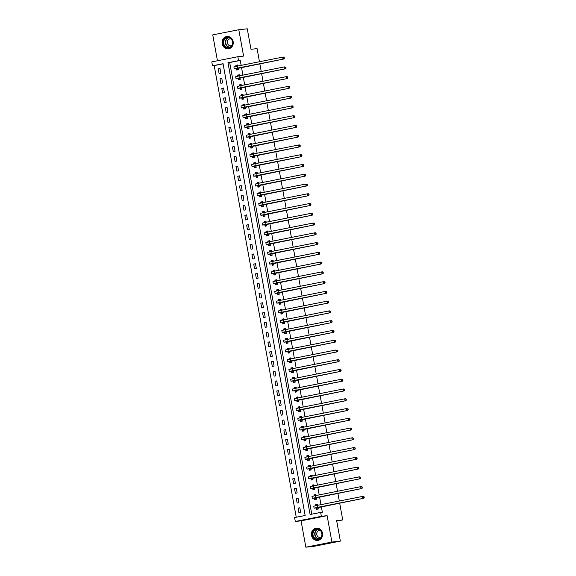<?xml version="1.0" encoding="UTF-8"?>
<svg xmlns="http://www.w3.org/2000/svg" width="576" height="576" viewBox="0 0 576 576"><rect width="100%" height="100%" fill="white"/><g stroke="black" fill="none" stroke-linecap="round" stroke-linejoin="round"><path stroke-width="0.86" d="M222.163 43.747A6.192 5.594 -96.3 0 0 228.334 48.816A6.192 5.594 -96.3 0 0 233.15 41.573A6.192 5.594 -96.3 0 0 226.98 36.504A6.192 5.594 -96.3 0 0 222.163 43.747M311.501 535.363A6.192 5.594 -96.3 0 0 317.678 540.432A6.192 5.594 -96.3 0 0 322.488 533.182A6.192 5.594 -96.3 0 0 316.318 528.113A6.192 5.594 -96.3 0 0 311.501 535.363M212.494 65.786L211.781 61.884L237.845 56.722L238.55 60.631L227.988 62.719L310.09 514.505L320.659 512.417L321.365 516.319L295.308 521.474L294.595 517.572L305.158 515.484L223.056 63.698L212.494 65.786L214.186 65.599L296.258 517.241M259.466 61.733L257.083 48.629L250.992 49.298L247.262 28.8L238.802 29.736L212.746 34.891L217.447 60.761M339.66 503.05L342.734 519.934L336.643 520.61L340.366 541.109L314.309 546.264L305.849 547.2L331.906 542.038L327.118 515.686L321.365 516.319M327.118 515.686L301.061 520.841L305.849 547.2M301.061 520.841L295.308 521.474M340.366 541.109L331.906 542.038M223.085 63.842L214.186 65.599M300.686 512.467L299.83 507.787L298.073 508.133L298.922 512.82L300.686 512.467M298.908 502.711L298.058 498.024L296.294 498.37L297.151 503.057L298.908 502.711M297.137 492.948L296.287 488.261L294.523 488.606L295.373 493.294L297.137 492.948M295.366 483.185L294.509 478.498L292.752 478.85L293.602 483.53L295.366 483.185M293.587 473.422L292.738 468.734L290.974 469.087L291.83 473.767L293.587 473.422M291.816 463.658L290.959 458.971L289.202 459.324L290.052 464.011L291.816 463.658M290.038 453.895L289.188 449.215L287.424 449.561L288.281 454.248L290.038 453.895M288.266 444.139L287.417 439.452L285.653 439.798L286.502 444.485L288.266 444.139M286.495 434.376L285.638 429.689L283.882 430.034L284.731 434.722L286.495 434.376M284.717 424.613L283.867 419.926L282.103 420.278L282.96 424.958L284.717 424.613M282.946 414.85L282.089 410.162L280.332 410.515L281.182 415.202L282.946 414.85M281.167 405.086L280.318 400.399L278.561 400.752L279.41 405.439L281.167 405.086M279.396 395.323L278.546 390.643L276.782 390.989L277.632 395.676L279.396 395.323M277.625 385.567L276.768 380.88L275.011 381.226L275.861 385.913L277.625 385.567M275.846 375.804L274.997 371.117L273.233 371.462L274.09 376.15L275.846 375.804M274.075 366.041L273.218 361.354L271.462 361.706L272.311 366.386L274.075 366.041M272.297 356.278L271.447 351.59L269.69 351.943L270.54 356.63L272.297 356.278M270.526 346.514L269.676 341.834L267.912 342.18L268.762 346.867L270.526 346.514M268.754 336.751L267.898 332.071L266.141 332.417L266.99 337.104L268.754 336.751M266.976 326.995L266.126 322.308L264.362 322.654L265.219 327.341L266.976 326.995M265.205 317.232L264.355 312.545L262.591 312.89L263.441 317.578L265.205 317.232M263.426 307.469L262.577 302.782L260.82 303.134L261.67 307.814L263.426 307.469M261.655 297.706L260.806 293.018L259.042 293.371L259.891 298.058L261.655 297.706M259.884 287.942L259.027 283.262L257.27 283.608L258.12 288.295L259.884 287.942M258.106 278.186L257.256 273.499L255.492 273.845L256.349 278.532L258.106 278.186M256.334 268.423L255.485 263.736L253.721 264.082L254.57 268.769L256.334 268.423M254.556 258.66L253.706 253.973L251.95 254.318L252.799 259.006L254.556 258.66M252.785 248.897L251.935 244.21L250.171 244.562L251.021 249.242L252.785 248.897M251.014 239.134L250.157 234.446L248.4 234.799L249.25 239.486L251.014 239.134M249.235 229.37L248.386 224.69L246.622 225.036L247.478 229.723L249.235 229.37M247.464 219.614L246.614 214.927L244.85 215.273L245.7 219.96L247.464 219.614M245.686 209.851L244.836 205.164L243.079 205.51L243.929 210.197L245.686 209.851M243.914 200.088L243.065 195.401L241.301 195.746L242.15 200.434L243.914 200.088M242.143 190.325L241.286 185.638L239.53 185.99L240.379 190.67L242.143 190.325M240.365 180.562L239.515 175.874L237.751 176.227L238.608 180.914L240.365 180.562M238.594 170.798L237.744 166.118L235.98 166.464L236.83 171.151L238.594 170.798M236.815 161.042L235.966 156.355L234.209 156.701L235.058 161.388L236.815 161.042M235.044 151.279L234.194 146.592L232.43 146.938L233.28 151.625L235.044 151.279M233.273 141.516L232.416 136.829L230.659 137.182L231.509 141.862L233.273 141.516M231.494 131.753L230.645 127.066L228.881 127.418L229.738 132.098L231.494 131.753M229.723 121.99L228.874 117.302L227.11 117.655L227.959 122.342L229.723 121.99M227.945 112.226L227.095 107.546L225.338 107.892L226.188 112.579L227.945 112.226M226.174 102.47L225.324 97.783L223.56 98.129L224.417 102.816L226.174 102.47M224.402 92.707L223.546 88.02L221.789 88.366L222.638 93.053L224.402 92.707M222.624 82.944L221.774 78.257L220.01 78.61L220.867 83.29L222.624 82.944M220.853 73.181L220.003 68.494L218.239 68.846L219.089 73.534L220.853 73.181M320.659 512.417L322.351 512.23L321.336 506.678M320.969 504.655L319.565 496.915M319.198 494.892L317.794 487.152M317.426 485.129L316.015 477.389M315.648 475.366L314.244 467.626M313.877 465.602L312.466 457.87M312.098 455.839L310.694 448.106M310.327 446.083L308.923 438.343M308.556 436.32L307.145 428.58M306.778 426.557L305.374 418.817M305.006 416.794L303.595 409.054M303.228 407.03L301.824 399.298M301.457 397.267L300.053 389.534M299.686 387.511L298.274 379.771M297.907 377.748L296.503 370.008M296.136 367.985L294.732 360.245M294.358 358.222L292.954 350.482M292.586 348.458L291.182 340.726M290.815 338.695L289.404 330.962M289.037 328.939L287.633 321.199M287.266 319.176L285.862 311.436M285.487 309.413L284.083 301.673M283.716 299.65L282.312 291.91M281.945 289.886L280.534 282.154M280.166 280.123L278.762 272.39M278.395 270.367L276.991 262.627M276.617 260.604L275.213 252.864M274.846 250.841L273.442 243.101M273.074 241.078L271.663 233.338M271.296 231.314L269.892 223.582M269.525 221.558L268.121 213.818M267.746 211.795L266.342 204.055M265.975 202.032L264.571 194.292M264.204 192.269L262.793 184.529M262.426 182.506L261.022 174.766M260.654 172.742L259.25 165.01M258.883 162.986L257.472 155.246M257.105 153.223L255.701 145.483M255.334 143.46L253.922 135.72M253.555 133.697L252.151 125.957M251.784 123.934L250.38 116.201M250.013 114.17L248.602 106.438M248.234 104.414L246.83 96.674M246.463 94.651L245.052 86.911M244.685 84.888L243.281 77.148M242.914 75.125L241.51 67.385M241.142 65.362L240.242 60.444L229.68 62.532L311.76 514.174M316.303 508.061L316.534 509.335L318.29 508.982L317.995 507.341M317.628 505.318L317.441 504.295L315.677 504.648L315.864 505.67M314.525 498.298L314.755 499.572L316.519 499.219L316.217 497.578M315.85 495.554L315.67 494.539L313.906 494.885L314.093 495.907M312.754 488.534L312.984 489.809L314.748 489.463L314.446 487.814M314.078 485.791L313.891 484.776L312.134 485.122L312.322 486.144M310.975 478.771L311.213 480.046L312.97 479.7L312.674 478.051M312.307 476.028L312.12 475.013L310.356 475.358L310.543 476.381M309.204 469.008L309.434 470.282L311.198 469.937L310.896 468.288M310.529 466.265L310.342 465.25L308.585 465.602L308.772 466.625M307.433 459.252L307.663 460.526L309.42 460.174L309.125 458.532M308.758 456.502L308.57 455.486L306.814 455.839L306.994 456.862M305.654 449.489L305.885 450.763L307.649 450.41L307.346 448.769M306.979 446.746L306.799 445.723L305.035 446.076L305.222 447.098M303.883 439.726L304.114 441L305.878 440.647L305.575 439.006M305.208 436.982L305.021 435.967L303.264 436.313L303.451 437.335M302.105 429.962L302.342 431.237L304.099 430.891L303.804 429.242M303.437 427.219L303.25 426.204L301.486 426.55L301.673 427.572M300.334 420.199L300.564 421.474L302.328 421.128L302.026 419.479M301.658 417.456L301.471 416.441L299.714 416.786L299.902 417.809M298.562 410.436L298.793 411.71L300.55 411.365L300.254 409.716M299.887 407.693L299.7 406.678L297.943 407.03L298.123 408.053M296.784 400.68L297.014 401.954L298.778 401.602L298.476 399.96M298.109 397.93L297.929 396.914L296.165 397.267L296.352 398.29M295.013 390.917L295.243 392.191L297.007 391.838L296.705 390.197M296.338 388.174L296.15 387.158L294.394 387.504L294.581 388.526M293.234 381.154L293.472 382.428L295.229 382.075L294.934 380.434M294.566 378.41L294.379 377.395L292.615 377.741L292.802 378.763M291.463 371.39L291.694 372.665L293.458 372.319L293.155 370.67M292.788 368.647L292.608 367.632L290.844 367.978L291.031 369M289.692 361.627L289.922 362.902L291.679 362.556L291.384 360.907M291.017 358.884L290.83 357.869L289.073 358.214L289.253 359.237M287.914 351.864L288.144 353.138L289.908 352.793L289.606 351.144M289.238 349.121L289.058 348.106L287.294 348.458L287.482 349.481M286.142 342.108L286.373 343.382L288.137 343.03L287.834 341.388M287.467 339.358L287.28 338.342L285.523 338.695L285.71 339.718M284.364 332.345L284.602 333.619L286.358 333.266L286.063 331.625M285.696 329.602L285.509 328.586L283.745 328.932L283.932 329.954M282.593 322.582L282.823 323.856L284.587 323.51L284.285 321.862M283.918 319.838L283.738 318.823L281.974 319.169L282.161 320.191M280.822 312.818L281.052 314.093L282.809 313.747L282.514 312.098M282.146 310.075L281.959 309.06L280.202 309.406L280.382 310.428M279.043 303.055L279.274 304.33L281.038 303.984L280.735 302.335M280.368 300.312L280.188 299.297L278.424 299.642L278.611 300.665M277.272 293.292L277.502 294.566L279.266 294.221L278.964 292.572M278.597 290.549L278.41 289.534L276.653 289.886L276.84 290.909M275.501 283.536L275.731 284.81L277.488 284.458L277.193 282.816M276.826 280.786L276.638 279.77L274.874 280.123L275.062 281.146M273.722 273.773L273.953 275.047L275.717 274.694L275.414 273.053M275.047 271.03L274.867 270.014L273.103 270.36L273.29 271.382M271.951 264.01L272.182 265.284L273.938 264.938L273.643 263.29M273.276 261.266L273.089 260.251L271.332 260.597L271.512 261.619M270.173 254.246L270.403 255.521L272.167 255.175L271.872 253.526M271.498 251.503L271.318 250.488L269.554 250.834L269.741 251.856M268.402 244.483L268.632 245.758L270.396 245.412L270.094 243.763M269.726 241.74L269.539 240.725L267.782 241.07L267.97 242.093M266.63 234.727L266.861 235.994L268.618 235.649L268.322 234.007M267.955 231.977L267.768 230.962L266.004 231.314L266.191 232.337M264.852 224.964L265.082 226.238L266.846 225.886L266.544 224.244M266.177 222.221L265.997 221.198L264.233 221.551L264.42 222.574M263.081 215.201L263.311 216.475L265.068 216.122L264.773 214.481M264.406 212.458L264.218 211.442L262.462 211.788L262.642 212.81M261.302 205.438L261.533 206.712L263.297 206.366L263.002 204.718M262.627 202.694L262.447 201.679L260.683 202.025L260.87 203.047M259.531 195.674L259.762 196.949L261.526 196.603L261.223 194.954M260.856 192.931L260.669 191.916L258.912 192.262L259.099 193.284M257.76 185.911L257.99 187.186L259.747 186.84L259.452 185.191M259.085 183.168L258.898 182.153L257.134 182.506L257.321 183.521M255.982 176.155L256.212 177.422L257.976 177.077L257.674 175.435M257.306 173.405L257.126 172.39L255.362 172.742L255.55 173.765M254.21 166.392L254.441 167.666L256.198 167.314L255.902 165.672M255.535 163.649L255.348 162.626L253.591 162.979L253.771 164.002M252.432 156.629L252.67 157.903L254.426 157.55L254.131 155.909M253.757 153.886L253.577 152.87L251.813 153.216L252 154.238M250.661 146.866L250.891 148.14L252.655 147.794L252.353 146.146M251.986 144.122L251.798 143.107L250.042 143.453L250.229 144.475M248.89 137.102L249.12 138.377L250.877 138.031L250.582 136.382M250.214 134.359L250.027 133.344L248.263 133.69L248.45 134.712M247.111 127.339L247.342 128.614L249.106 128.268L248.803 126.619M248.436 124.596L248.256 123.581L246.492 123.934L246.679 124.956M245.34 117.583L245.57 118.858L247.327 118.505L247.032 116.863M246.665 114.833L246.478 113.818L244.721 114.17L244.901 115.193M243.562 107.82L243.799 109.094L245.556 108.742L245.261 107.1M244.886 105.077L244.706 104.054L242.942 104.407L243.13 105.43M241.79 98.057L242.021 99.331L243.785 98.978L243.482 97.337M243.115 95.314L242.928 94.298L241.171 94.644L241.358 95.666M240.019 88.294L240.25 89.568L242.006 89.222L241.711 87.574M241.344 85.55L241.157 84.535L239.393 84.881L239.58 85.903M238.241 78.53L238.471 79.805L240.235 79.459L239.933 77.81M239.566 75.787L239.386 74.772L237.622 75.118L237.809 76.14M236.47 68.767L236.7 70.042L238.464 69.696L238.162 68.047M237.794 66.024L237.607 65.009L235.85 65.362L236.03 66.384M259.834 63.763L261.238 71.496M261.605 73.519L263.009 81.259M263.376 83.282L264.787 91.022M265.154 93.046L266.558 100.786M266.926 102.809L268.337 110.549M268.704 112.572L270.108 120.305M270.475 122.335L271.879 130.068M272.246 132.091L273.658 139.831M274.025 141.854L275.429 149.594M275.796 151.618L277.207 159.358M277.574 161.381L278.978 169.121M279.346 171.144L280.75 178.877M281.117 180.907L282.528 188.64M282.895 190.663L284.299 198.403M284.666 200.426L286.07 208.166M286.445 210.19L287.849 217.93M288.216 219.953L289.62 227.693M289.987 229.716L291.398 237.449M291.766 239.472L293.17 247.212M293.537 249.235L294.941 256.975M295.315 258.998L296.719 266.738M297.086 268.762L298.49 276.502M298.858 278.525L300.269 286.265M300.636 288.288L302.04 296.021M302.407 298.044L303.811 305.784M304.186 307.807L305.59 315.547M305.957 317.57L307.361 325.31M307.728 327.334L309.139 335.074M309.506 337.097L310.91 344.83M311.278 346.86L312.682 354.593M313.056 356.616L314.46 364.356M314.827 366.379L316.231 374.119M316.598 376.142L318.01 383.882M318.377 385.906L319.781 393.646M320.148 395.669L321.552 403.402M321.919 405.432L323.33 413.165M323.698 415.188L325.102 422.928M325.469 424.951L326.88 432.691M327.247 434.714L328.651 442.454M329.018 444.478L330.422 452.218M330.79 454.241L332.201 461.974M332.568 464.004L333.972 471.737M334.339 473.76L335.75 481.5M336.118 483.523L337.522 491.263M337.889 493.286L339.293 501.026M336.737 521.122L342.734 519.934M237.845 56.722L243.598 56.088L238.802 29.736M240.242 60.444L238.55 60.631M229.68 62.532L227.988 62.719M317.47 504.446L315.677 504.648M299.858 507.938L298.073 508.133M220.025 68.645L218.239 68.846M221.803 78.408L220.01 78.61M223.574 88.171L221.789 88.366M225.353 97.934L223.56 98.129M227.124 107.698L225.338 107.892M228.895 117.454L227.11 117.655M230.674 127.217L228.881 127.418M232.445 136.98L230.659 137.182M234.223 146.743L232.43 146.938M235.994 156.506L234.209 156.701M237.766 166.27L235.98 166.464M239.544 176.026L237.751 176.227M241.315 185.789L239.53 185.99M243.094 195.552L241.301 195.746M244.865 205.315L243.079 205.51M246.636 215.078L244.85 215.273M248.414 224.842L246.622 225.036M250.186 234.598L248.4 234.799M251.964 244.361L250.171 244.562M253.735 254.124L251.95 254.318M255.506 263.887L253.721 264.082M257.285 273.65L255.492 273.845M259.056 283.414L257.27 283.608M260.834 293.17L259.042 293.371M262.606 302.933L260.82 303.134M264.377 312.696L262.591 312.89M266.155 322.459L264.362 322.654M267.926 332.222L266.141 332.417M269.705 341.986L267.912 342.18M271.476 351.742L269.69 351.943M273.247 361.505L271.462 361.706M275.026 371.268L273.233 371.462M276.797 381.031L275.011 381.226M278.575 390.794L276.782 390.989M280.346 400.558L278.561 400.752M282.118 410.314L280.332 410.515M283.896 420.077L282.103 420.278M285.667 429.84L283.882 430.034M287.438 439.603L285.653 439.798M289.217 449.366L287.424 449.561M290.988 459.122L289.202 459.324M292.766 468.886L290.974 469.087M294.538 478.649L292.752 478.85M296.309 488.412L294.523 488.606M298.087 498.175L296.294 498.37M315.691 494.69L313.906 494.885M313.92 484.927L312.134 485.122M312.149 475.164L310.356 475.358M310.37 465.401L308.585 465.602M308.599 455.638L306.814 455.839M306.821 445.874L305.035 446.076M305.05 436.118L303.264 436.313M303.278 426.355L301.486 426.55M301.5 416.592L299.714 416.786M299.729 406.829L297.943 407.03M297.958 397.066L296.165 397.267M296.179 387.31L294.394 387.504M294.408 377.546L292.615 377.741M292.63 367.783L290.844 367.978M290.858 358.02L289.073 358.214M289.087 348.257L287.294 348.458M287.309 338.494L285.523 338.695M285.538 328.738L283.745 328.932M283.759 318.974L281.974 319.169M281.988 309.211L280.202 309.406M280.217 299.448L278.424 299.642M278.438 289.685L276.653 289.886M276.667 279.922L274.874 280.123M274.889 270.166L273.103 270.36M273.118 260.402L271.332 260.597M271.346 250.639L269.554 250.834M269.568 240.876L267.782 241.07M267.797 231.113L266.004 231.314M266.018 221.35L264.233 221.551M264.247 211.594L262.462 211.788M262.476 201.83L260.683 202.025M260.698 192.067L258.912 192.262M258.926 182.304L257.134 182.506M257.148 172.541L255.362 172.742M255.377 162.778L253.591 162.979M253.606 153.022L251.813 153.216M251.827 143.258L250.042 143.453M250.056 133.495L248.263 133.69M248.278 123.732L246.492 123.934M246.506 113.969L244.721 114.17M244.735 104.206L242.942 104.407M242.957 94.45L241.171 94.644M241.186 84.686L239.393 84.881M239.407 74.923L237.622 75.118M237.636 65.16L235.85 65.362M318.247 508.745L317.405 508.838L318.233 508.673M316.159 505.606L317.527 504.77M317.945 507.629L363.665 498.298L317.419 507.377L314.1 508.162L318.06 507.708M317.405 508.838L316.181 507.974M363.881 497.599L363.737 496.814L363.881 497.599L362.815 498.391L362.462 496.44L317.066 505.426L313.747 506.21L314.1 508.162M363.737 496.814L362.462 496.44L363.305 496.346L364.075 496.778M364.219 497.556L363.665 498.298M316.476 498.982L315.634 499.075L316.462 498.91M314.388 495.842L315.756 495.007M316.174 497.866L361.886 488.534L315.648 497.614L312.322 498.398L316.289 497.945M315.634 499.075L314.41 498.218M362.102 487.836L361.966 487.051L362.102 487.836L361.044 488.628L360.684 486.677L315.295 495.662L311.969 496.447L312.322 498.398M361.966 487.051L360.684 486.677L361.534 486.583L362.304 487.015M362.441 487.8L361.886 488.534M314.698 489.218L313.862 489.312L314.69 489.146M312.61 486.086L313.978 485.244M314.395 488.102L360.115 478.771L313.87 487.85L310.55 488.635L314.51 488.189M313.862 489.312L312.638 488.455M360.331 478.073L360.187 477.288L360.331 478.073L359.266 478.865L358.913 476.914L313.517 485.899L310.198 486.684L310.55 488.635M360.187 477.288L358.913 476.914L359.755 476.82L360.526 477.252M360.67 478.037L360.115 478.771M312.926 479.462L312.084 479.549L312.912 479.39M310.838 476.323L312.206 475.481M312.624 478.339L358.337 469.015L312.098 478.094L308.779 478.879L312.739 478.426M312.084 479.549L310.86 478.692M358.56 468.31L358.416 467.532L358.56 468.31L357.494 469.102L357.142 467.15L311.746 476.136L308.419 476.921L308.779 478.879M358.416 467.532L357.142 467.15L358.754 467.489M358.898 468.274L358.337 469.015M311.155 469.699L310.313 469.793L311.141 469.627M309.067 466.56L310.428 465.725M310.846 468.583L356.566 459.252L310.327 468.331L307.001 469.116L310.968 468.662M310.313 469.793L309.089 468.929M356.782 458.546L356.638 457.769L356.782 458.546L355.716 459.346L355.363 457.387L309.967 466.38L306.648 467.165L307.001 469.116M356.638 457.769L355.363 457.387L356.976 457.733M357.12 458.51L356.566 459.252M318.816 529.207A5.364 4.846 83.7 0 1 321.862 536.062A5.364 4.846 83.7 0 1 315.72 539.28A5.364 4.846 83.7 0 1 312.674 532.426A5.364 4.846 83.7 0 1 318.816 529.207M316.001 538.884A4.961 4.486 -96.3 0 0 317.981 539.158A4.961 4.486 -96.3 0 0 321.905 534.838A4.961 4.486 -96.3 0 0 318.866 529.56A4.961 4.486 -96.3 0 0 316.894 529.294A4.961 4.486 -96.3 0 0 312.97 533.614A4.961 4.486 -96.3 0 0 316.001 538.884M321.034 537.286A3.535 3.19 83.7 0 1 316.728 533.513A3.535 3.19 83.7 0 1 320.278 530.453M317.189 528.098A6.156 5.558 -96.3 0 0 316.591 528.127A6.156 5.558 -96.3 0 0 311.731 533.484A6.156 5.558 -96.3 0 0 315.49 540.022A6.156 5.558 -96.3 0 0 317.945 540.36A6.156 5.558 -96.3 0 0 318.535 540.259M321.926 534.341A3.535 3.19 83.7 0 1 321.797 533.138M223.171 43.574A5.364 4.846 83.7 0 1 226.966 37.361A5.364 4.846 83.7 0 1 232.682 41.688A5.364 4.846 83.7 0 1 228.888 47.902A5.364 4.846 83.7 0 1 223.171 43.574M232.495 41.738A4.961 4.486 -96.3 0 0 227.549 37.678A4.961 4.486 -96.3 0 0 223.697 43.481A4.961 4.486 -96.3 0 0 228.643 47.549A4.961 4.486 -96.3 0 0 232.495 41.738M232.589 42.725A3.535 3.19 83.7 0 1 232.452 41.522M231.689 45.67A3.535 3.19 83.7 0 1 227.434 42.962A3.535 3.19 83.7 0 1 230.94 38.844M227.851 36.482A6.156 5.558 -96.3 0 0 227.254 36.511A6.156 5.558 -96.3 0 0 222.466 43.711A6.156 5.558 -96.3 0 0 228.6 48.751A6.156 5.558 -96.3 0 0 229.19 48.65M309.377 459.936L308.542 460.03L309.37 459.864M307.289 456.797L308.657 455.962M309.074 458.82L354.794 449.489L308.549 458.568L305.23 459.353L309.19 458.899M308.542 460.03L307.31 459.166M355.01 448.783L354.866 448.006L355.01 448.783L353.945 449.582L353.592 447.631L308.196 456.617L304.877 457.402L305.23 459.353M354.866 448.006L353.592 447.631L354.434 447.538L355.205 447.97M355.349 448.747L354.794 449.489M307.606 450.173L306.763 450.266L307.591 450.101M305.518 447.034L306.886 446.198M307.303 449.057L353.016 439.726L306.778 448.805L303.451 449.59L307.418 449.136M306.763 450.266L305.539 449.402M353.232 439.027L353.095 438.242L353.232 439.027L352.174 439.819L351.814 437.868L306.425 446.854L303.098 447.638L303.451 449.59M353.095 438.242L351.814 437.868L352.663 437.774L353.434 438.206M353.57 438.984L353.016 439.726M305.834 440.41L304.992 440.503L305.82 440.338M303.746 437.278L305.107 436.435M305.525 439.294L351.245 429.962L304.999 439.042L301.68 439.826L305.64 439.38M304.992 440.503L303.768 439.646M351.461 429.264L351.317 428.479L351.461 429.264L350.395 430.056L350.042 428.105L304.646 437.09L301.327 437.875L301.68 439.826M351.317 428.479L350.042 428.105L350.892 428.011L351.655 428.443M351.799 429.228L351.245 429.962M304.056 430.646L303.214 430.74L304.042 430.582M301.968 427.514L303.336 426.672M303.754 429.53L349.466 420.199L303.228 429.278L299.909 430.07L303.869 429.617M303.214 430.74L301.99 429.883M349.69 419.501L349.546 418.716L349.69 419.501L348.624 420.293L348.271 418.342L302.875 427.327L299.549 428.112L299.909 430.07M349.546 418.716L348.271 418.342L349.114 418.248L349.884 418.68M350.028 419.465L349.466 420.199M302.285 420.89L301.442 420.977L302.27 420.818M300.197 417.751L301.558 416.909M301.975 419.767L347.695 410.443L301.457 419.522L298.13 420.307L302.098 419.854M301.442 420.977L300.218 420.12M347.911 409.738L347.767 408.96L347.911 409.738L346.853 410.537L346.493 408.578L301.097 417.564L297.778 418.356L298.13 420.307M347.767 408.96L346.493 408.578L348.106 408.917M348.25 409.702L347.695 410.443M300.506 411.127L299.671 411.221L300.499 411.055M298.418 407.988L299.786 407.153M300.204 410.011L345.924 400.68L299.678 409.759L296.359 410.544L300.319 410.09M299.671 411.221L298.44 410.357M346.14 399.974L345.996 399.197L346.14 399.974L345.074 400.774L344.722 398.822L299.326 407.808L296.006 408.593L296.359 410.544M345.996 399.197L344.722 398.822L345.564 398.729L346.334 399.161M346.478 399.938L345.924 400.68M298.735 401.364L297.893 401.458L298.721 401.292M296.647 398.225L298.015 397.39M298.433 400.248L344.146 390.917L297.907 399.996L294.581 400.781L298.548 400.327M297.893 401.458L296.669 400.594M344.362 390.211L344.225 389.434L344.362 390.211L343.303 391.01L342.943 389.059L297.554 398.045L294.228 398.83L294.581 400.781M344.225 389.434L342.943 389.059L343.793 388.966L344.563 389.398M344.7 390.175L344.146 390.917M296.964 391.601L296.122 391.694L296.95 391.529M294.876 388.462L296.237 387.626M296.654 390.485L342.374 381.154L296.136 390.233L292.81 391.018L296.77 390.564M296.122 391.694L294.898 390.83M342.59 380.455L342.446 379.67L342.59 380.455L341.525 381.247L341.172 379.296L295.776 388.282L292.457 389.066L292.81 391.018M342.446 379.67L341.172 379.296L342.022 379.202L342.785 379.634M342.929 380.412L342.374 381.154M295.186 381.838L294.343 381.931L295.171 381.766M293.098 378.706L294.466 377.863M294.883 380.722L340.596 371.39L294.358 380.47L291.038 381.254L294.998 380.808M294.343 381.931L293.119 381.074M340.819 370.692L340.675 369.907L340.819 370.692L339.754 371.484L339.401 369.533L294.005 378.518L290.678 379.303L291.038 381.254M340.675 369.907L339.401 369.533L340.243 369.439L341.014 369.871M341.158 370.656L340.596 371.39M293.414 372.074L292.572 372.168L293.4 372.01M291.326 368.942L292.687 368.1M293.105 370.958L338.825 361.627L292.586 370.706L289.26 371.498L293.227 371.045M292.572 372.168L291.348 371.311M339.041 360.929L338.897 360.144L339.041 360.929L337.982 361.721L337.622 359.77L292.226 368.755L288.907 369.54L289.26 371.498M338.897 360.144L337.622 359.77L338.472 359.676L339.235 360.108M339.379 360.893L338.825 361.627M291.636 362.318L290.801 362.405L291.629 362.246M289.548 359.179L290.916 358.337M291.334 361.202L337.054 351.871L290.808 360.95L287.489 361.735L291.449 361.282M290.801 362.405L289.577 361.548M337.27 351.166L337.126 350.388L337.27 351.166L336.204 351.965L335.851 350.006L290.455 358.992L287.136 359.784L287.489 361.735M337.126 350.388L335.851 350.006L337.464 350.345M337.608 351.13L337.054 351.871M289.865 352.555L289.022 352.649L289.85 352.483M287.777 349.416L289.145 348.581M289.562 351.439L335.275 342.108L289.037 351.187L285.71 351.972L289.678 351.518M289.022 352.649L287.798 351.785M335.491 341.402L335.354 340.625L335.491 341.402L334.433 342.202L334.073 340.25L288.684 349.236L285.358 350.021L285.71 351.972M335.354 340.625L334.073 340.25L334.922 340.157L335.693 340.589M335.83 341.366L335.275 342.108M288.094 342.792L287.251 342.886L288.079 342.72M286.006 339.653L287.366 338.818M287.784 341.676L333.504 332.345L287.266 341.424L283.939 342.209L287.899 341.755M287.251 342.886L286.027 342.022M333.72 331.639L333.576 330.862L333.72 331.639L332.654 332.438L332.302 330.487L286.906 339.473L283.586 340.258L283.939 342.209M333.576 330.862L332.302 330.487L333.151 330.394L333.914 330.826M334.058 331.603L333.504 332.345M286.315 333.029L285.473 333.122L286.301 332.957M284.227 329.89L285.595 329.054M286.013 331.913L331.726 322.582L285.487 331.661L282.168 332.446L286.128 331.992M285.473 333.122L284.249 332.258M331.949 321.883L331.805 321.098L331.949 321.883L330.883 322.675L330.53 320.724L285.134 329.71L281.808 330.494L282.168 332.446M331.805 321.098L330.53 320.724L331.373 320.63L332.143 321.062M332.287 321.84L331.726 322.582M284.544 323.266L283.702 323.359L284.53 323.194M282.456 320.134L283.817 319.291M284.234 322.15L329.954 312.818L283.716 321.898L280.39 322.682L284.357 322.236M283.702 323.359L282.478 322.502M330.17 312.12L330.026 311.335L330.17 312.12L329.112 312.912L328.752 310.961L283.356 319.946L280.037 320.731L280.39 322.682M330.026 311.335L328.752 310.961L329.602 310.867L330.365 311.299M330.509 312.084L329.954 312.818M282.766 313.502L281.93 313.596L282.758 313.438M280.678 310.37L282.046 309.528M282.463 312.386L328.183 303.055L281.938 312.142L278.618 312.926L282.578 312.473M281.93 313.596L280.706 312.739M328.399 302.357L328.255 301.579L328.399 302.357L327.334 303.149L326.981 301.198L281.585 310.183L278.266 310.968L278.618 312.926M328.255 301.579L326.981 301.198L328.594 301.536M328.738 302.321L328.183 303.055M280.994 303.746L280.152 303.84L280.98 303.674M278.906 300.607L280.274 299.765M280.692 302.63L326.405 293.299L280.166 302.378L276.84 303.163L280.807 302.71M280.152 303.84L278.928 302.976M326.621 292.594L326.484 291.816L326.621 292.594L325.562 293.393L325.202 291.434L279.814 300.427L276.487 301.212L276.84 303.163M326.484 291.816L325.202 291.434L326.822 291.773M326.959 292.558L326.405 293.299M279.223 293.983L278.381 294.077L279.209 293.911M277.135 290.844L278.496 290.009M278.914 292.867L324.634 283.536L278.395 292.615L275.069 293.4L279.029 292.946M278.381 294.077L277.157 293.213M324.85 282.83L324.706 282.053L324.85 282.83L323.784 283.63L323.431 281.678L278.035 290.664L274.716 291.449L275.069 293.4M324.706 282.053L323.431 281.678L324.281 281.585L325.044 282.017M325.188 282.794L324.634 283.536M277.445 284.22L276.602 284.314L277.43 284.148M275.357 281.081L276.725 280.246M277.142 283.104L322.855 273.773L276.617 282.852L273.298 283.637L277.258 283.183M276.602 284.314L275.378 283.45M323.078 273.067L322.934 272.29L323.078 273.067L322.013 273.866L321.66 271.915L276.264 280.901L272.938 281.686L273.298 283.637M322.934 272.29L321.66 271.915L322.502 271.822L323.273 272.254M323.417 273.031L322.855 273.773M275.674 274.457L274.831 274.55L275.659 274.385M273.586 271.318L274.946 270.482M275.371 273.341L321.084 264.01L274.846 273.089L271.519 273.874L275.486 273.42M274.831 274.55L273.607 273.686M321.3 263.311L321.156 262.526L321.3 263.311L320.242 264.103L319.882 262.152L274.486 271.138L271.166 271.922L271.519 273.874M321.156 262.526L319.882 262.152L320.731 262.058L321.494 262.49M321.638 263.268L321.084 264.01M273.895 264.694L273.06 264.787L273.888 264.622M271.807 261.562L273.175 260.719M273.593 263.578L319.313 254.246L273.067 263.326L269.748 264.11L273.708 263.664M273.06 264.787L271.836 263.93M319.529 253.548L319.385 252.763L319.529 253.548L318.463 254.34L318.11 252.389L272.714 261.374L269.395 262.159L269.748 264.11M319.385 252.763L318.11 252.389L318.953 252.295L319.723 252.727M319.867 253.512L319.313 254.246M272.124 254.93L271.282 255.024L272.11 254.866M270.036 251.798L271.404 250.956M271.822 253.814L317.534 244.483L271.296 253.57L267.97 254.354L271.937 253.901M271.282 255.024L270.058 254.167M317.75 243.785L317.614 243.007L317.75 243.785L316.692 244.577L316.339 242.626L270.943 251.611L267.617 252.396L267.97 254.354M317.614 243.007L316.339 242.626L317.952 242.964M318.089 243.749L317.534 244.483M270.353 245.174L269.51 245.268L270.338 245.102M268.265 242.035L269.626 241.193M270.043 244.058L315.763 234.727L269.525 243.806L266.198 244.591L270.158 244.138M269.51 245.268L268.286 244.404M315.979 234.022L315.835 233.244L315.979 234.022L314.914 234.821L314.561 232.862L269.165 241.855L265.846 242.64L266.198 244.591M315.835 233.244L314.561 232.862L315.41 232.769L316.174 233.208M316.318 233.986L315.763 234.727M268.574 235.411L267.732 235.505L268.56 235.339M266.486 232.272L267.854 231.437M268.272 234.295L313.985 224.964L267.746 234.043L264.427 234.828L268.387 234.374M267.732 235.505L266.508 234.641M314.208 224.258L314.064 223.481L314.208 224.258L313.142 225.058L312.79 223.106L267.394 232.092L264.067 232.877L264.427 234.828M314.064 223.481L312.79 223.106L313.632 223.013L314.402 223.445M314.546 224.222L313.985 224.964M266.803 225.648L265.961 225.742L266.789 225.576M264.715 222.509L266.076 221.674M266.501 224.532L312.214 215.201L265.975 224.28L262.649 225.065L266.616 224.611M265.961 225.742L264.737 224.878M312.43 214.502L312.293 213.718L312.43 214.502L311.371 215.294L311.011 213.343L265.622 222.329L262.296 223.114L262.649 225.065M312.293 213.718L311.011 213.343L311.861 213.25L312.631 213.682M312.768 214.459L312.214 215.201M265.025 215.885L264.19 215.978L265.018 215.813M262.937 212.746L264.305 211.91M264.722 214.769L310.442 205.438L264.197 214.517L260.878 215.302L264.838 214.848M264.19 215.978L262.966 215.122M310.658 204.739L310.514 203.954L310.658 204.739L309.593 205.531L309.24 203.58L263.844 212.566L260.525 213.35L260.878 215.302M310.514 203.954L309.24 203.58L310.082 203.486L310.853 203.918M310.997 204.703L310.442 205.438M263.254 206.122L262.411 206.215L263.239 206.05M261.166 202.99L262.534 202.147M262.951 205.006L308.664 195.674L262.426 204.754L259.106 205.538L263.066 205.092M262.411 206.215L261.187 205.358M308.88 194.976L308.743 194.191L308.88 194.976L307.822 195.768L307.469 193.817L262.073 202.802L258.746 203.587L259.106 205.538M308.743 194.191L307.469 193.817L308.311 193.723L309.082 194.155M309.218 194.94L308.664 195.674M261.482 196.366L260.64 196.452L261.468 196.294M259.394 193.226L260.755 192.384M261.173 195.242L306.893 185.911L260.654 194.998L257.328 195.782L261.295 195.329M260.64 196.452L259.416 195.595M307.109 185.213L306.965 184.435L307.109 185.213L306.043 186.005L305.69 184.054L260.294 193.039L256.975 193.824L257.328 195.782M306.965 184.435L305.69 184.054L307.303 184.392M307.447 185.177L306.893 185.911M259.704 186.602L258.862 186.696L259.69 186.53M257.616 183.463L258.984 182.621M259.402 185.486L305.122 176.155L258.876 185.234L255.557 186.019L259.517 185.566M258.862 186.696L257.638 185.832M305.338 175.45L305.194 174.672L305.338 175.45L304.272 176.249L303.919 174.29L258.523 183.283L255.197 184.068L255.557 186.019M305.194 174.672L303.919 174.29L304.762 174.197L305.532 174.636M305.676 175.414L305.122 176.155M257.933 176.839L257.09 176.933L257.918 176.767M255.845 173.7L257.206 172.865M257.63 175.723L303.343 166.392L257.105 175.471L253.778 176.256L257.746 175.802M257.09 176.933L255.866 176.069M303.559 165.686L303.422 164.909L303.559 165.686L302.501 166.486L302.141 164.534L256.752 173.52L253.426 174.305L253.778 176.256M303.422 164.909L302.141 164.534L302.99 164.441L303.761 164.873M303.898 165.65L303.343 166.392M256.154 167.076L255.319 167.17L256.147 167.004M254.066 163.937L255.434 163.102M255.852 165.96L301.572 156.629L255.326 165.708L252.007 166.493L255.967 166.039M255.319 167.17L254.095 166.306M301.788 155.93L301.644 155.146L301.788 155.93L300.722 156.722L300.37 154.771L254.974 163.757L251.654 164.542L252.007 166.493M301.644 155.146L300.37 154.771L301.212 154.678L301.982 155.11M302.126 155.887L301.572 156.629M254.383 157.313L253.541 157.406L254.369 157.241M252.295 154.174L253.663 153.338M254.081 156.197L299.794 146.866L253.555 155.945L250.236 156.73L254.196 156.276M253.541 157.406L252.317 156.55M300.01 146.167L299.873 145.382L300.01 146.167L298.951 146.959L298.598 145.008L253.202 153.994L249.876 154.778L250.236 156.73M299.873 145.382L298.598 145.008L299.441 144.914L300.211 145.346M300.348 146.131L299.794 146.866M252.612 147.55L251.77 147.643L252.598 147.478M250.524 144.418L251.885 143.575M252.302 146.434L298.022 137.102L251.784 146.182L248.458 146.966L252.425 146.52M251.77 147.643L250.546 146.786M298.238 136.404L298.094 135.619L298.238 136.404L297.173 137.196L296.82 135.245L251.424 144.23L248.105 145.015L248.458 146.966M298.094 135.619L296.82 135.245L297.67 135.151L298.433 135.583M298.577 136.368L298.022 137.102M250.834 137.794L249.991 137.88L250.819 137.722M248.746 134.654L250.114 133.812M250.531 136.67L296.251 127.346L250.006 136.426L246.686 137.21L250.646 136.757M249.991 137.88L248.767 137.023M296.467 126.641L296.323 125.863L296.467 126.641L295.402 127.433L295.049 125.482L249.653 134.467L246.326 135.252L246.686 137.21M296.323 125.863L295.049 125.482L296.662 125.82M296.806 126.605L296.251 127.346M249.062 128.03L248.22 128.124L249.048 127.958M246.974 124.891L248.335 124.056M248.76 126.914L294.473 117.583L248.234 126.662L244.908 127.447L248.875 126.994M248.22 128.124L246.996 127.26M294.689 116.878L294.552 116.1L294.689 116.878L293.63 117.677L293.27 115.718L247.882 124.711L244.555 125.496L244.908 127.447M294.552 116.1L293.27 115.718L294.89 116.064M295.027 116.842L294.473 117.583M247.284 118.267L246.449 118.361L247.277 118.195M245.196 115.128L246.564 114.293M246.982 117.151L292.702 107.82L246.456 116.899L243.137 117.684L247.097 117.23M246.449 118.361L245.225 117.497M292.918 107.114L292.774 106.337L292.918 107.114L291.852 107.914L291.499 105.962L246.103 114.948L242.784 115.733L243.137 117.684M292.774 106.337L291.499 105.962L292.342 105.869L293.112 106.301M293.256 107.078L292.702 107.82M245.513 108.504L244.67 108.598L245.498 108.432M243.425 105.365L244.793 104.53M245.21 107.388L290.923 98.057L244.685 107.136L241.366 107.921L245.326 107.467M244.67 108.598L243.446 107.734M291.139 97.358L291.002 96.574L291.139 97.358L290.081 98.15L289.728 96.199L244.332 105.185L241.006 105.97L241.366 107.921M291.002 96.574L289.728 96.199L290.57 96.106L291.341 96.538M291.478 97.315L290.923 98.057M243.742 98.741L242.899 98.834L243.727 98.669M241.654 95.609L243.014 94.766M243.432 97.625L289.152 88.294L242.914 97.373L239.587 98.158L243.554 97.711M242.899 98.834L241.675 97.978M289.368 87.595L289.224 86.81L289.368 87.595L288.302 88.387L287.95 86.436L242.554 95.422L239.234 96.206L239.587 98.158M289.224 86.81L287.95 86.436L288.799 86.342L289.562 86.774M289.706 87.559L289.152 88.294M241.963 88.978L241.121 89.071L241.949 88.913M239.875 85.846L241.243 85.003M241.661 87.862L287.381 78.53L241.135 87.61L237.816 88.402L241.776 87.948M241.121 89.071L239.897 88.214M287.597 77.832L287.453 77.047L287.597 77.832L286.531 78.624L286.178 76.673L240.782 85.658L237.456 86.443L237.816 88.402M287.453 77.047L286.178 76.673L287.021 76.579L287.791 77.011M287.935 77.796L287.381 78.53M240.192 79.222L239.35 79.308L240.178 79.15M238.104 76.082L239.472 75.24M239.89 78.098L285.602 68.774L239.364 77.854L236.038 78.638L240.005 78.185M239.35 79.308L238.126 78.451M285.818 68.069L285.682 67.291L285.818 68.069L284.76 68.868L284.4 66.91L239.011 75.895L235.685 76.687L236.038 78.638M285.682 67.291L284.4 66.91L286.02 67.248M286.157 68.033L285.602 68.774M238.414 69.458L237.578 69.552L238.406 69.386M236.326 66.319L237.694 65.484M238.111 68.342L283.831 59.011L237.586 68.09L234.266 68.875L238.226 68.422M237.578 69.552L236.354 68.688M284.047 58.306L283.903 57.528L284.047 58.306L282.982 59.105L282.629 57.154L237.233 66.139L233.914 66.924L234.266 68.875M283.903 57.528L282.629 57.154L283.471 57.06L284.242 57.492M284.386 58.27L283.831 59.011M317.419 507.377L317.066 505.426M315.648 497.614L315.295 495.662M313.87 487.85L313.517 485.899M312.098 478.094L311.746 476.136M310.327 468.331L309.967 466.38M318.852 538.963A4.961 4.486 83.7 0 1 317.765 538.69A4.961 4.486 83.7 0 1 314.712 533.909A4.961 4.486 83.7 0 1 317.786 529.294M318.211 529.358A4.802 4.334 -96.3 0 0 315.029 533.772A4.802 4.334 -96.3 0 0 317.981 538.524A4.802 4.334 -96.3 0 0 319.255 538.805M229.507 47.347A4.961 4.486 83.7 0 1 225.454 43.286A4.961 4.486 83.7 0 1 228.442 37.678M228.874 37.75A4.802 4.334 -96.3 0 0 225.77 43.243A4.802 4.334 -96.3 0 0 229.91 47.189M308.549 458.568L308.196 456.617M306.778 448.805L306.425 446.854M304.999 439.042L304.646 437.09M303.228 429.278L302.875 427.327M301.457 419.522L301.097 417.564M299.678 409.759L299.326 407.808M297.907 399.996L297.554 398.045M296.136 390.233L295.776 388.282M294.358 380.47L294.005 378.518M292.586 370.706L292.226 368.755M290.808 360.95L290.455 358.992M289.037 351.187L288.684 349.236M287.266 341.424L286.906 339.473M285.487 331.661L285.134 329.71M283.716 321.898L283.356 319.946M281.938 312.142L281.585 310.183M280.166 302.378L279.814 300.427M278.395 292.615L278.035 290.664M276.617 282.852L276.264 280.901M274.846 273.089L274.486 271.138M273.067 263.326L272.714 261.374M271.296 253.57L270.943 251.611M269.525 243.806L269.165 241.855M267.746 234.043L267.394 232.092M265.975 224.28L265.622 222.329M264.197 214.517L263.844 212.566M262.426 204.754L262.073 202.802M260.654 194.998L260.294 193.039M258.876 185.234L258.523 183.283M257.105 175.471L256.752 173.52M255.326 165.708L254.974 163.757M253.555 155.945L253.202 153.994M251.784 146.182L251.424 144.23M250.006 136.426L249.653 134.467M248.234 126.662L247.882 124.711M246.456 116.899L246.103 114.948M244.685 107.136L244.332 105.185M242.914 97.373L242.554 95.422M241.135 87.61L240.782 85.658M239.364 77.854L239.011 75.895M237.586 68.09L237.233 66.139M316.591 528.127L316.951 528.084M228.6 48.751L228.96 48.708M227.254 36.511L227.614 36.475"/></g></svg>
